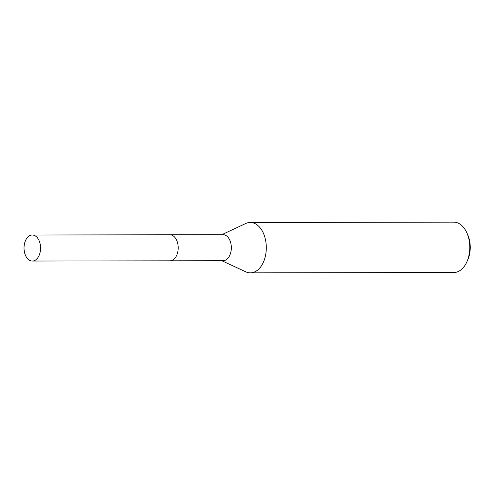 <?xml version="1.0" encoding="UTF-8"?>
<svg xmlns="http://www.w3.org/2000/svg" width="495" height="495" viewBox="0 0 495 495"><rect width="100%" height="100%" fill="white"/><g stroke="black" fill="none" stroke-linecap="round" stroke-linejoin="round"><path stroke-width="0.74" d="M170.15 260.815L223.084 260.729A13.012 8.279 -90.1 0 0 231.153 250.451A13.012 8.279 -90.1 0 0 226.463 235.855A13.012 8.279 -90.1 0 0 223.041 234.698L170.107 234.785M221.878 260.729L245.755 271.829A25.195 16.026 -90.1 0 0 250.322 272.863A25.195 16.026 -90.1 0 0 265.951 252.97A25.195 16.026 -90.1 0 0 256.862 224.711A25.195 16.026 -90.1 0 0 250.235 222.472A25.195 16.026 -90.1 0 0 245.675 223.523L221.834 234.704M250.322 272.863L453.81 272.528A25.195 16.026 -90.1 0 0 467.002 261.57A25.195 16.026 -90.1 0 0 466.958 233.046A25.195 16.026 -90.1 0 0 460.35 224.377A25.195 16.026 -90.1 0 0 453.729 222.137L250.235 222.472M467.002 261.57L467.831 259.671A21.836 13.891 -90.1 0 0 467.787 234.946L466.958 233.046M24.75 242.661A13.018 8.279 -90.1 0 0 32.324 261.044A13.018 8.279 -90.1 0 0 39.848 253.397A13.018 8.279 -90.1 0 0 32.28 235.014A13.018 8.279 -90.1 0 0 24.75 242.661M32.324 261.044L169.94 260.822A13.018 8.279 -90.1 0 0 177.47 253.168A13.018 8.279 -90.1 0 0 169.896 234.785L32.28 235.014"/></g></svg>
